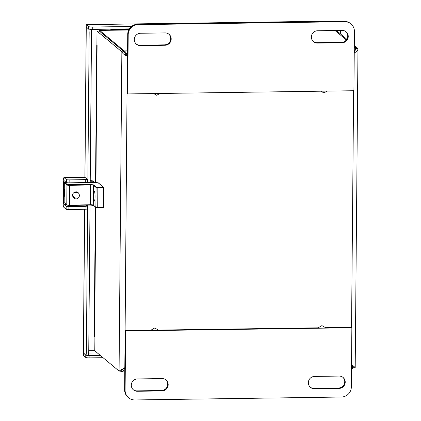 <?xml version="1.0" encoding="UTF-8"?>
<svg xmlns="http://www.w3.org/2000/svg" width="421" height="421" viewBox="0 0 421 421"><rect width="100%" height="100%" fill="white"/><g stroke="black" fill="none" stroke-linecap="round" stroke-linejoin="round"><path stroke-width="0.63" d="M354.256 52.078L355.571 47.652L355.556 49.446L355.561 48.52L354.303 51.925M99.172 31.065A4.468 0.731 89.2 0 1 99.545 30.37A4.468 0.731 89.2 0 1 99.651 30.412L124.227 50.925C125.49 51.588 126.521 53.378 127.331 56.282C124.427 54.998 122.606 53.509 121.858 51.825L96.998 31.091L95.962 182.519M95.683 207.243L94.557 336.511A4.468 0.61 0.5 0 0 94.62 336.611L94.109 336.184L94.246 350.351L119.075 371.069L124.611 367.786C123.753 370.633 122.69 372.006 121.427 371.906L121.437 371.033L123.185 368.512M124.774 371.901L121.427 371.906L120.406 371.048M351.524 364.981L352.814 367.412L352.672 368.68L351.519 365.539M354.314 45.473L357.924 48.489L357.982 49.004L355.203 367.433L355.14 367.728L352.777 367.765M355.561 48.52L357.924 48.489C358.108 50.178 356.782 51.709 353.95 53.078M351.53 364.728L355.203 367.433M355.392 50.094L354.503 51.178M124.916 53.572L126.931 55.946M127.031 56.035L127.526 56.282M127.574 50.878L124.227 50.925L124.221 51.794L121.858 51.825L119.075 371.069L121.437 371.033M354.293 47.673L355.571 47.652L354.303 46.594M346.367 39.969L335.027 30.507M126.942 55.956L124.221 51.794L99.324 31.075M122.343 369.412L123.648 368.28M352.498 366.27L351.524 365.317M336.353 30.486L346.862 39.258M94.446 336.179A16.151 15.782 -50.2 0 1 94.225 333.379L94.357 333.49A16.151 15.782 -50.2 0 0 94.557 336.179L94.109 336.184M352.145 365.723L351.524 365.207M150.244 330.606L154.691 327.98L159.096 330.48M317.455 328.243L321.907 325.612L326.307 328.117M327.038 91.104L323.933 92.941L320.86 91.194M159.827 93.467L156.723 95.304L153.649 93.557M82.142 182.646L98.098 182.767L103.35 187.15L97.84 187.229L97.73 207.427L103.24 207.353L103.35 187.15A0.4 0.389 -50.2 0 1 103.74 187.54L96.067 187.482A0.4 0.389 -50.2 0 1 96.467 187.082L93.857 184.903L90.647 184.561L67.349 184.614L64.729 182.425L66.218 182.409M66.213 182.404L64.729 182.425A0.4 0.389 129.8 0 0 64.339 182.83L66.955 185.014A0.4 0.389 -50.2 0 1 67.349 184.614M64.281 189.308L64.608 189.655L64.55 196.302L64.224 196.07M74.628 192.302C78.559 190.076 81.432 196.66 77.485 198.507C73.628 200.528 70.344 194.149 74.491 192.371L77.811 192.665M103.24 207.353L103.571 207.3L103.745 187.545L103.566 207.29L103.177 207.695L103.24 207.353M103.566 207.311A0.4 0.389 -50.2 0 1 103.187 207.69M64.276 189.361L64.334 182.819L64.281 189.382M64.166 202.585L66.781 204.764A0.4 0.389 -50.2 0 0 66.918 205.069L69.476 205.406L67.171 205.153A0.4 0.389 -50.2 0 1 66.918 205.069L64.16 202.575L64.218 196.039L64.166 202.585L64.555 202.975M94.167 201.101A5.105 0.831 89.2 0 1 93.378 195.702A5.105 0.831 89.2 0 1 94.141 190.945A5.105 0.831 89.2 0 1 95.046 196.033A5.105 0.831 89.2 0 1 94.283 201.149A5.105 0.831 89.2 0 1 94.167 201.101M63.013 201.227L63.182 182.261A5.384 0.879 89.2 0 1 63.987 177.615A5.384 0.879 89.2 0 1 64.108 177.662L66.397 179.572L66.371 182.54L64.081 180.625A2.394 0.389 -90.8 0 0 64.029 180.604A2.394 0.389 -90.8 0 0 63.671 182.672L63.503 201.633A2.394 0.389 -90.8 0 0 63.876 204.332L66.165 206.243L66.139 209.205L63.85 207.295A5.384 0.879 89.2 0 1 63.013 201.227M90.231 180.662A2.989 0.41 -179.5 0 1 91.062 180.693L92.025 180.751A2.394 2.221 70.4 0 1 94.146 182.54M90.231 181.077L90.973 181.125A2.394 2.221 70.4 0 1 92.967 182.556M64.108 177.662L85 177.367A5.384 0.879 -90.8 0 0 84.879 177.32L63.987 177.615M85 177.367L87.289 179.278A2.394 0.326 -179.5 0 1 87.321 179.335A2.394 0.326 -179.5 0 1 85.321 179.641L69.149 179.867A2.394 0.326 -179.5 0 1 66.397 179.572M66.139 209.205A2.394 0.326 0.5 0 0 68.891 209.495L85.063 209.269A2.394 0.326 0.5 0 0 87.063 208.963L87.089 206.001A2.394 0.326 0.5 0 0 87.058 205.948L86.126 205.169M68.891 209.495L68.918 206.532A2.394 0.326 -179.5 0 1 66.165 206.243M68.918 206.532L85.089 206.306A2.394 0.326 0.5 0 0 87.089 206.001M87.263 182.24A2.394 0.326 -179.5 0 1 87.294 182.298A2.394 0.326 -179.5 0 1 85.295 182.603L69.123 182.83A2.394 0.326 -179.5 0 1 66.371 182.54M72.58 195.96L75.527 198.102M317.455 43.1A6.231 6.089 -50.2 0 1 311.75 34.896A6.231 6.089 -50.2 0 1 317.56 30.754L342.152 30.407A6.231 6.089 -50.2 0 1 347.857 38.606A6.231 6.089 -50.2 0 1 342.041 42.753L317.455 43.1L316.966 42.689L341.557 42.342A6.231 6.089 129.8 0 0 345.841 31.596M164.995 45.258L140.409 45.605A6.231 6.089 -50.2 0 1 134.704 37.401A6.231 6.089 -50.2 0 1 140.514 33.259L165.106 32.912A6.231 6.089 -50.2 0 1 170.81 41.111A6.231 6.089 -50.2 0 1 164.995 45.258L164.506 44.847A6.231 6.089 129.8 0 0 168.795 34.101M353.924 89.936L354.435 31.464A9.972 9.741 129.8 0 0 344.688 21.729L138.13 24.65A9.972 9.741 129.8 0 0 128.21 34.664L127.7 93.136A0.8 0.779 -50.2 0 0 128.479 93.915L353.13 90.736A0.8 0.779 -50.2 0 0 353.924 89.936M313.277 41.5A6.231 6.089 129.8 0 0 316.966 42.689M136.23 44.005A6.231 6.089 129.8 0 0 139.919 45.194L164.506 44.847M350.988 23.95L350.498 23.544A9.972 9.741 129.8 0 0 344.199 21.324L137.641 24.244A9.972 9.741 129.8 0 0 127.721 34.259L127.21 92.725A0.8 0.779 129.8 0 0 127.484 93.325L127.973 93.736M162.09 378.579A6.231 6.089 -50.2 0 1 167.795 386.783A6.231 6.089 -50.2 0 1 161.98 390.925L137.388 391.272A6.231 6.089 -50.2 0 1 131.684 383.073A6.231 6.089 -50.2 0 1 137.499 378.926L162.09 378.579M314.545 376.427L339.137 376.074A6.231 6.089 -50.2 0 1 344.841 384.278A6.231 6.089 -50.2 0 1 339.026 388.42L314.44 388.767A6.231 6.089 -50.2 0 1 308.735 380.568A6.231 6.089 -50.2 0 1 314.545 376.427M125.105 390.214L124.616 389.804L125.126 331.338L125.616 331.743L125.105 390.214A9.972 9.741 129.8 0 0 134.857 399.95L341.41 397.029A9.972 9.741 129.8 0 0 351.335 387.015L351.845 328.548A0.8 0.779 -50.2 0 0 351.061 327.764L126.411 330.943L125.921 330.538L150.965 330.18M125.616 331.743A0.8 0.779 -50.2 0 1 126.411 330.943M133.21 389.672A6.231 6.089 129.8 0 0 136.899 390.867L161.49 390.52A6.231 6.089 129.8 0 0 165.779 379.774M310.261 387.173A6.231 6.089 129.8 0 0 313.95 388.362L338.537 388.015A6.231 6.089 129.8 0 0 342.826 377.269M124.616 389.804A9.972 9.741 129.8 0 0 128.063 397.319L128.552 397.729M158.385 330.075L318.176 327.817M325.596 327.712L350.572 327.359L351.061 327.764M125.921 330.538A0.8 0.779 129.8 0 0 125.126 331.338M353.624 90.557L351.551 327.933L351.077 327.538A0.8 0.779 129.8 0 0 350.572 327.359M337.41 31.37L337.416 30.475M94.225 333.379L95.33 206.943M95.541 182.525L96.735 45.878A16.151 15.782 -50.2 0 1 96.767 44.931M108.744 30.238A16.151 15.782 -50.2 0 1 112.807 29.654L129.01 29.428M337.889 21.408L337.005 21.05L86.579 24.592L88.626 26.586A3.589 0.489 0.5 0 0 92.752 27.028L131.494 26.481M84.958 177.341L86.268 27.007L88.605 28.96L86.205 27.123L84.895 177.32M84.616 209.274L83.363 352.809L85.758 355.071L83.421 353.124L85.758 355.071L83.421 353.124L84.679 209.274M86.268 27.007L86.289 24.639L337.5 21.087M87.226 182.64L87.226 182.372M87.657 205.148L86.379 352.009A3.589 0.584 89.2 0 1 85.842 355.108A3.589 0.584 89.2 0 1 85.758 355.071L85.737 357.445L83.4 355.498L83.421 353.124M88.626 26.586L88.605 28.96A3.589 0.584 89.2 0 1 89.163 33.006L87.852 182.63M103.056 357.697L89.868 357.882A3.589 0.489 -179.5 0 1 85.737 357.445M340.363 30.433L340.331 33.806M88.605 28.96A3.589 0.489 0.5 0 0 92.731 29.396L129.336 28.881M88.121 355.04A3.589 0.584 -90.8 0 0 88.2 355.077A3.589 0.584 -90.8 0 0 88.736 351.977L86.379 352.009M89.163 33.006L91.52 32.97L90.215 182.598M90.02 205.111L88.736 351.977M91.52 32.97A3.589 0.584 -90.8 0 0 91.183 29.375M89.868 357.882L89.889 355.513A3.589 0.489 -179.5 0 1 85.758 355.071M89.889 355.513L100.261 355.366M338 30.465L337.989 31.854M124.811 367.78L127.331 56.282M128.71 30.002L99.651 30.412M95.746 207.295L94.62 336.611M97.035 31.107L99.393 31.075M97.84 187.229L96.467 187.082M93.857 184.903A0.4 0.389 129.8 0 0 93.457 185.303L96.067 187.482L95.893 207.232L97.73 207.427L97.672 207.774L103.171 207.69L96.035 207.532A0.4 0.389 -50.2 0 1 95.893 207.232L93.288 205.053A2.394 0.326 0.5 0 0 90.536 204.764L90.647 184.561M103.745 187.545L98.351 182.856A0.4 0.389 129.8 0 0 98.098 182.767M95.788 182.525L83.342 182.698M69.486 205.401L90.473 205.106L69.476 205.406L69.533 205.059A2.394 0.326 0.5 0 1 66.781 204.764L66.955 185.014A2.394 0.326 0.5 0 0 69.707 185.308L69.644 184.856M93.678 205.448L90.468 205.101L90.536 204.764L69.533 205.059L69.707 185.308L90.704 185.008A2.394 0.326 -179.5 0 1 93.457 185.303L93.288 205.053A0.4 0.389 129.8 0 0 93.425 205.359L96.035 207.532A0.4 0.389 -50.2 0 0 96.288 207.621L97.661 207.769M92.025 180.751L90.973 181.125M63.671 182.672L64.371 182.661M64.171 201.622L63.503 201.633M66.002 204.301L63.876 204.332M69.123 182.83L69.149 179.867M85.321 179.641L85.295 182.603M85.089 206.306L85.063 209.269M341.557 42.342L342.041 42.753M139.919 45.194L140.409 45.605M344.199 21.324L344.688 21.729M128.21 34.664L127.721 34.259M127.21 92.725L127.7 93.136M138.13 24.65L137.641 24.244M137.388 391.272L136.899 390.867M161.49 390.52L161.98 390.925M339.026 388.42L338.537 388.015M313.95 388.362L314.44 388.767M112.807 29.654L128.947 29.538M96.735 45.878L96.862 45.989A16.151 15.782 -50.2 0 1 96.898 45.042M109.318 30.233A16.151 15.782 -50.2 0 1 112.939 29.765A7.978 1.3 89.2 0 1 113.212 30.175M94.583 333.627A7.978 1.095 0.5 0 1 94.357 333.49L95.456 207.053M95.672 182.519L96.862 45.989A7.978 1.095 0.5 0 0 97.093 46.126M94.578 350.625L88.747 350.709M97.34 352.93L88.699 353.051M92.731 29.396L92.752 27.028M351.493 368.696L352.672 368.68M99.545 30.37L128.731 29.959M99.356 31.059L96.998 31.091M95.899 182.519L97.098 45.21M98.351 182.856L95.793 182.519M81.737 182.561L83.353 182.693M64.729 182.425L64.334 182.819M90.473 205.106L93.441 205.369M87.294 182.298L87.321 179.335M88.2 355.077L85.842 355.108"/></g></svg>

